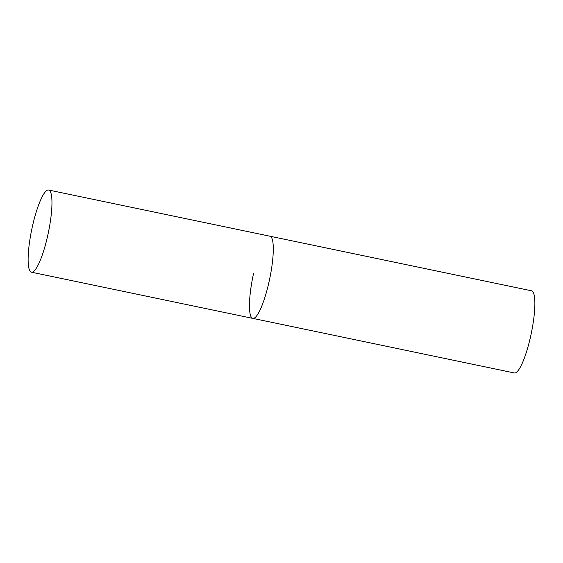 <?xml version="1.0" encoding="UTF-8"?>
<svg xmlns="http://www.w3.org/2000/svg" width="563" height="563" viewBox="0 0 563 563"><rect width="100%" height="100%" fill="white"/><g stroke="black" fill="none" stroke-linecap="round" stroke-linejoin="round"><path stroke-width="0.84" d="M48.615 190.034A41.972 8.445 -78.2 0 0 32 228.304A41.972 8.445 -78.2 0 0 31.042 272.049A41.972 8.445 -78.2 0 0 31.472 272.203A41.972 8.445 -78.2 0 0 48.08 233.934A41.972 8.445 -78.2 0 0 49.044 190.181A41.972 8.445 -78.2 0 0 48.615 190.034L531.521 290.797A41.972 8.445 101.8 0 1 530.754 335.787A41.972 8.445 101.8 0 1 514.378 372.966L252.801 318.384A41.972 8.445 -78.2 0 0 269.417 280.121A41.972 8.445 -78.2 0 0 270.374 236.369A41.972 8.445 -78.2 0 0 269.944 236.221A41.972 8.445 101.8 0 1 269.177 281.211A41.972 8.445 101.8 0 1 252.801 318.384A41.972 8.445 101.8 0 1 253.575 273.393M252.801 318.384L31.472 272.203"/></g></svg>
